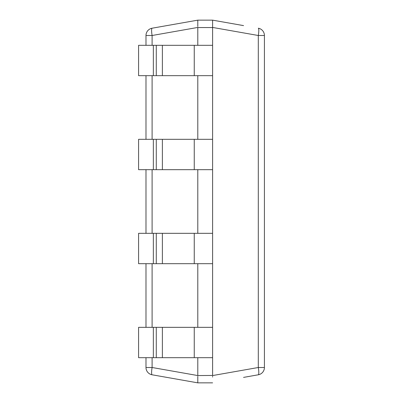 <?xml version="1.0" encoding="UTF-8"?>
<svg xmlns="http://www.w3.org/2000/svg" width="403" height="403" viewBox="0 0 403 403"><rect width="100%" height="100%" fill="white"/><g stroke="black" fill="none" stroke-linecap="round" stroke-linejoin="round"><path stroke-width="0.6" d="M212.603 376.397L212.603 377.057M153.352 45.317L153.352 75.663L138.582 75.663L138.582 45.317L212.603 45.317L212.603 26.603M212.603 25.943L212.603 20.15L197.797 20.15L197.797 26.583M194.251 357.683L194.251 327.337L156.283 327.337L156.283 357.683L212.603 357.683L212.603 375.561L258.303 367.501L264.418 367.501A7.4 7.4 0 0 1 258.303 374.79L243.553 377.394A7.4 1.264 -100 0 1 243.553 377.394L258.303 374.79A7.4 1.264 -100 0 0 258.303 367.501L258.303 35.499A7.4 1.264 -80 0 0 258.303 28.21A7.4 7.4 0 0 1 264.418 35.499L258.303 35.499L212.603 27.439L212.603 20.15L243.553 25.606A7.4 1.264 -80 0 1 243.558 25.611L212.603 20.15M212.603 382.85L197.797 382.85L197.797 381.646M212.603 375.45L197.797 375.561L197.797 357.683M156.283 45.317L156.283 75.663L212.603 75.663L212.603 139.322L162.384 139.322L162.384 169.673L138.582 169.673L138.582 139.322L153.352 139.322L153.352 169.673M162.384 169.673L212.603 169.673L212.603 233.327L162.384 233.327L162.384 263.678L138.582 263.678L138.582 233.327L153.352 233.327L153.352 263.678M162.384 263.678L212.603 263.678L212.603 327.337L194.251 327.337M197.797 376.417L197.797 382.85L152.102 374.79A7.4 7.4 0 0 1 145.987 367.501L152.102 367.501A7.4 1.264 100 0 0 152.102 374.79M197.797 25.968L197.797 24.215M197.797 21.354L197.797 20.15L152.102 28.21A7.4 1.264 80 0 0 152.102 35.499L145.987 35.499A7.4 7.4 0 0 1 152.102 28.21A7.4 7.4 0 0 0 145.987 35.499L145.987 45.317M264.418 35.499L264.418 367.501A7.4 7.4 0 0 1 258.303 374.79M197.797 327.337L197.797 263.678M197.797 233.327L197.797 169.673M197.797 139.322L197.797 75.663M197.797 45.317L197.797 27.55L212.603 27.55M145.987 367.501L145.987 357.683M145.987 327.337L145.987 263.678M145.987 233.327L145.987 169.673M145.987 139.322L145.987 75.663M156.283 327.337L138.582 327.337L138.582 357.683L153.352 357.683L153.352 327.337M212.603 357.683L212.603 327.337M156.283 357.683L153.352 357.683M153.352 233.327L162.384 233.327M212.603 263.678L212.603 233.327M153.352 139.322L162.384 139.322M212.603 169.673L212.603 139.322M212.603 75.663L212.603 45.317M156.283 75.663L153.352 75.663M197.797 375.561L152.102 367.501L152.102 357.683M152.102 327.337L152.102 263.678M152.102 233.327L152.102 169.673M152.102 139.322L152.102 75.663M152.102 45.317L152.102 35.499L197.797 27.439M162.384 327.337L162.384 357.683M194.251 263.678L194.251 233.327M156.283 233.327L156.283 263.678M194.251 169.673L194.251 139.322M156.283 139.322L156.283 169.673M194.251 75.663L194.251 45.317M162.384 45.317L162.384 75.663"/></g></svg>
